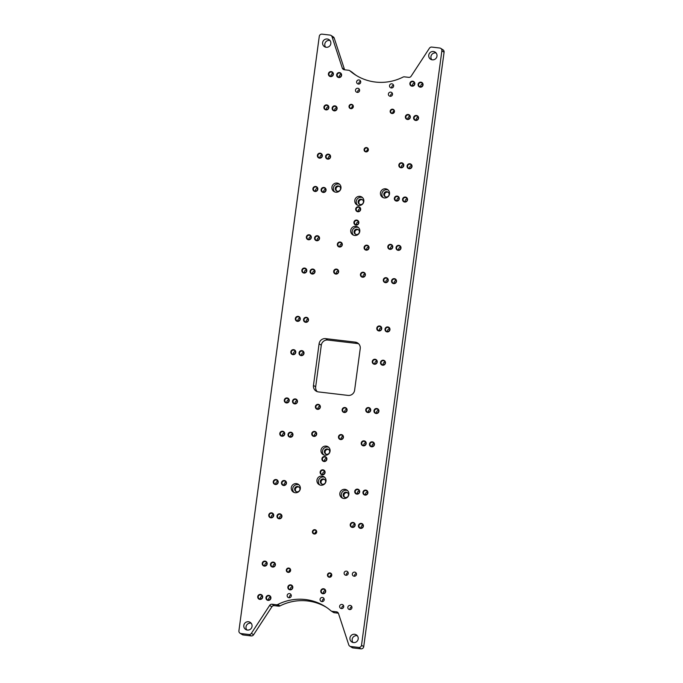 <?xml version="1.0" encoding="UTF-8"?>
<svg xmlns="http://www.w3.org/2000/svg" width="683" height="683" viewBox="0 0 683 683"><rect width="100%" height="100%" fill="white"/><g stroke="black" fill="none" stroke-linecap="round" stroke-linejoin="round"><path stroke-width="1.02" d="M356.731 220.541A2.109 2.066 122.6 0 1 358.191 223.734A2.109 2.066 122.6 0 1 354.511 221.924A2.109 2.066 122.6 0 1 356.731 220.541M356.714 220.08A2.527 2.476 -57.4 0 0 354.076 223.572A2.527 2.476 -57.4 0 0 358.344 224.075A2.527 2.476 -57.4 0 0 356.714 220.08M358.515 206.753A2.527 2.476 -57.4 0 0 355.877 210.253A2.527 2.476 -57.4 0 0 360.146 210.757A2.527 2.476 -57.4 0 0 358.515 206.753M324.749 456.509A2.527 2.476 -57.4 0 0 322.103 460.009A2.527 2.476 -57.4 0 0 326.38 460.513A2.527 2.476 -57.4 0 0 324.749 456.509M351.463 104.345A2.194 2.143 -57.4 0 0 349.175 107.376A2.194 2.143 -57.4 0 0 352.88 107.812A2.194 2.143 -57.4 0 0 351.463 104.345M340.168 242.021A2.527 2.476 -57.4 0 0 337.522 245.513A2.527 2.476 -57.4 0 0 341.799 246.017A2.527 2.476 -57.4 0 0 340.168 242.021M366.908 245.171A2.527 2.476 -57.4 0 0 364.261 248.663A2.527 2.476 -57.4 0 0 368.538 249.167A2.527 2.476 -57.4 0 0 366.908 245.171M344.958 407.512A2.527 2.476 -57.4 0 0 342.311 411.004A2.527 2.476 -57.4 0 0 346.588 411.507A2.527 2.476 -57.4 0 0 344.958 407.512M314.556 431.417A2.527 2.476 -57.4 0 0 311.918 434.909A2.527 2.476 -57.4 0 0 316.186 435.413A2.527 2.476 -57.4 0 0 314.556 431.417M314.854 529.692A2.194 2.143 -57.4 0 0 312.566 532.723A2.194 2.143 -57.4 0 0 316.272 533.158A2.194 2.143 -57.4 0 0 314.854 529.692M323.588 588.746A2.527 2.476 -57.4 0 0 320.942 592.238A2.527 2.476 -57.4 0 0 325.219 592.742A2.527 2.476 -57.4 0 0 323.588 588.746M290.676 584.861A2.527 2.476 -57.4 0 0 288.03 588.353A2.527 2.476 -57.4 0 0 292.307 588.857A2.527 2.476 -57.4 0 0 290.676 584.861M331.144 610.952L333.355 612.369A2.527 2.476 -57.4 0 0 334.38 612.736L332.169 611.319A2.527 2.476 122.6 0 1 330.862 610.747A49.33 48.254 122.6 0 0 325.424 606.683A49.33 48.254 122.6 0 0 277.776 604.489A2.527 2.476 122.6 0 1 276.359 604.745L278.57 606.154A2.527 2.476 -57.4 0 0 279.987 605.906L277.776 604.489M332.169 611.319L336.454 611.823L338.247 612.975M350.78 646.502L358.703 647.433L360.914 648.85L352.991 647.919L350.78 646.502A2.527 2.476 122.6 0 1 348.757 644.837L338.486 613.488A2.527 2.476 -57.4 0 0 336.454 611.823M342.303 68.095L332.032 36.745L334.243 38.163L344.514 69.512L342.303 68.095A2.527 2.476 -57.4 0 0 344.334 69.76L348.62 70.264A2.527 2.476 122.6 0 1 349.927 70.836A49.33 48.254 122.6 0 0 355.365 74.899A49.33 48.254 122.6 0 0 403.013 77.094A2.527 2.476 122.6 0 1 404.43 76.846L408.716 77.35A2.527 2.476 -57.4 0 0 411.132 76.206L429.419 48.228A2.527 2.476 122.6 0 1 431.827 47.084L439.75 48.023A2.527 2.476 122.6 0 1 441.875 50.807L361.512 645.23A2.527 2.476 122.6 0 1 358.703 647.433M251.37 633.354L269.665 605.377L271.868 606.794L253.581 634.772L251.37 633.354A2.527 2.476 122.6 0 1 248.962 634.498L241.039 633.568A2.527 2.476 122.6 0 1 238.913 630.776L319.277 36.353A2.527 2.476 122.6 0 1 322.086 34.15L330.009 35.081A2.527 2.476 122.6 0 1 332.032 36.745M278.57 606.154L274.284 605.65L272.073 604.233A2.527 2.476 -57.4 0 0 269.665 605.377M272.073 604.233L276.359 604.745M317.228 391.632A5.908 5.78 122.6 0 1 315.674 386.817L313.463 385.408A5.908 5.78 -57.4 0 0 318.44 391.914L348.057 395.406A5.908 5.78 -57.4 0 0 354.605 390.258L360.231 348.629A5.908 5.78 -57.4 0 0 355.262 342.123L357.474 343.54A5.908 5.78 122.6 0 1 358.677 343.814M313.463 385.408L319.089 343.78L321.3 345.197A5.908 5.78 122.6 0 1 327.849 340.049L325.637 338.631A5.908 5.78 -57.4 0 0 319.089 343.78M325.637 338.631L355.262 342.123M359.924 196.354A4.636 4.542 122.6 0 1 363.125 203.372A4.636 4.542 122.6 0 1 355.023 199.402A4.636 4.542 122.6 0 1 359.924 196.354M355.869 226.321A4.636 4.542 122.6 0 1 359.079 233.347A4.636 4.542 122.6 0 1 350.977 229.368A4.636 4.542 122.6 0 1 355.869 226.321M326.158 446.11A4.636 4.542 122.6 0 1 329.36 453.128A4.636 4.542 122.6 0 1 321.258 449.158A4.636 4.542 122.6 0 1 326.158 446.11M322.103 476.077A4.636 4.542 122.6 0 1 325.304 483.103A4.636 4.542 122.6 0 1 317.202 479.125A4.636 4.542 122.6 0 1 322.103 476.077M385.605 188.807A4.636 4.542 122.6 0 1 388.806 195.833A4.636 4.542 122.6 0 1 380.704 191.855A4.636 4.542 122.6 0 1 385.605 188.807M337.06 183.078A4.636 4.542 122.6 0 1 340.262 190.105A4.636 4.542 122.6 0 1 332.16 186.135A4.636 4.542 122.6 0 1 337.06 183.078M344.966 489.344A4.636 4.542 122.6 0 1 348.176 496.37A4.636 4.542 122.6 0 1 340.074 492.4A4.636 4.542 122.6 0 1 344.966 489.344M296.422 483.624A4.636 4.542 122.6 0 1 299.624 490.65A4.636 4.542 122.6 0 1 291.53 486.672A4.636 4.542 122.6 0 1 296.422 483.624M327.285 38.991A4.218 4.132 122.6 0 1 330.196 45.377A4.218 4.132 122.6 0 1 322.828 41.765A4.218 4.132 122.6 0 1 327.285 38.991M433.423 51.498A4.218 4.132 122.6 0 1 436.343 57.893A4.218 4.132 122.6 0 1 428.967 54.273A4.218 4.132 122.6 0 1 433.423 51.498M354.631 634.268A4.218 4.132 122.6 0 1 357.55 640.654A4.218 4.132 122.6 0 1 350.174 637.043A4.218 4.132 122.6 0 1 354.631 634.268M248.492 621.752A4.218 4.132 122.6 0 1 251.404 628.147A4.218 4.132 122.6 0 1 244.036 624.527A4.218 4.132 122.6 0 1 248.492 621.752M391.854 83.821A2.109 2.066 122.6 0 1 393.314 87.014A2.109 2.066 122.6 0 1 389.634 85.204A2.109 2.066 122.6 0 1 391.854 83.821M358.942 79.937A2.109 2.066 122.6 0 1 360.402 83.13A2.109 2.066 122.6 0 1 356.722 81.328A2.109 2.066 122.6 0 1 358.942 79.937M322.41 597.48A2.109 2.066 122.6 0 1 323.862 600.673A2.109 2.066 122.6 0 1 320.182 598.871A2.109 2.066 122.6 0 1 322.41 597.48M289.498 593.604A2.109 2.066 122.6 0 1 290.949 596.797A2.109 2.066 122.6 0 1 287.27 594.987A2.109 2.066 122.6 0 1 289.498 593.604M390.736 92.145A2.109 2.066 122.6 0 1 392.187 95.338A2.109 2.066 122.6 0 1 388.507 93.528A2.109 2.066 122.6 0 1 390.736 92.145M357.824 88.261A2.109 2.066 122.6 0 1 359.275 91.454A2.109 2.066 122.6 0 1 355.595 89.652A2.109 2.066 122.6 0 1 357.824 88.261M420.916 82.173A2.527 2.476 -57.4 0 0 418.278 85.665A2.527 2.476 -57.4 0 0 422.555 86.169A2.527 2.476 -57.4 0 0 420.916 82.173M408.186 114.496A2.527 2.476 -57.4 0 0 405.548 117.997A2.527 2.476 -57.4 0 0 409.817 118.501A2.527 2.476 -57.4 0 0 408.186 114.496M409.885 163.758A2.527 2.476 -57.4 0 0 407.247 167.25A2.527 2.476 -57.4 0 0 411.516 167.753A2.527 2.476 -57.4 0 0 409.885 163.758M397.156 196.089A2.527 2.476 -57.4 0 0 394.518 199.581A2.527 2.476 -57.4 0 0 398.787 200.085A2.527 2.476 -57.4 0 0 397.156 196.089M398.855 245.342A2.527 2.476 -57.4 0 0 396.217 248.834A2.527 2.476 -57.4 0 0 400.486 249.338A2.527 2.476 -57.4 0 0 398.855 245.342M386.126 277.674A2.527 2.476 -57.4 0 0 383.479 281.165A2.527 2.476 -57.4 0 0 387.756 281.669A2.527 2.476 -57.4 0 0 386.126 277.674M387.824 326.926A2.527 2.476 -57.4 0 0 385.186 330.427A2.527 2.476 -57.4 0 0 389.455 330.931A2.527 2.476 -57.4 0 0 387.824 326.926M375.095 359.258A2.527 2.476 -57.4 0 0 372.448 362.758A2.527 2.476 -57.4 0 0 376.726 363.262A2.527 2.476 -57.4 0 0 375.095 359.258M376.794 408.519A2.527 2.476 -57.4 0 0 374.147 412.011A2.527 2.476 -57.4 0 0 378.425 412.515A2.527 2.476 -57.4 0 0 376.794 408.519M364.065 440.851A2.527 2.476 -57.4 0 0 361.418 444.343A2.527 2.476 -57.4 0 0 365.695 444.846A2.527 2.476 -57.4 0 0 364.065 440.851M365.764 490.104A2.527 2.476 -57.4 0 0 363.117 493.596A2.527 2.476 -57.4 0 0 367.394 494.099A2.527 2.476 -57.4 0 0 365.764 490.104M353.034 522.435A2.527 2.476 -57.4 0 0 350.388 525.927A2.527 2.476 -57.4 0 0 354.665 526.431A2.527 2.476 -57.4 0 0 353.034 522.435M354.673 572.106A2.109 2.066 122.6 0 1 356.133 575.299A2.109 2.066 122.6 0 1 352.454 573.498A2.109 2.066 122.6 0 1 354.673 572.106M350.174 605.411A2.109 2.066 122.6 0 1 351.634 608.604A2.109 2.066 122.6 0 1 347.946 606.794A2.109 2.066 122.6 0 1 350.174 605.411M346.452 571.142A2.109 2.066 122.6 0 1 347.903 574.335A2.109 2.066 122.6 0 1 344.223 572.525A2.109 2.066 122.6 0 1 346.452 571.142M341.944 604.438A2.109 2.066 122.6 0 1 343.404 607.631A2.109 2.066 122.6 0 1 339.724 605.83A2.109 2.066 122.6 0 1 341.944 604.438M331.229 71.595A2.527 2.476 -57.4 0 0 328.591 75.096A2.527 2.476 -57.4 0 0 332.869 75.6A2.527 2.476 -57.4 0 0 331.229 71.595M334.96 105.865A2.527 2.476 -57.4 0 0 332.314 109.365A2.527 2.476 -57.4 0 0 336.591 109.869A2.527 2.476 -57.4 0 0 334.96 105.865M320.199 153.188A2.527 2.476 -57.4 0 0 317.561 156.68A2.527 2.476 -57.4 0 0 321.83 157.184A2.527 2.476 -57.4 0 0 320.199 153.188M323.93 187.458A2.527 2.476 -57.4 0 0 321.283 190.95A2.527 2.476 -57.4 0 0 325.56 191.453A2.527 2.476 -57.4 0 0 323.93 187.458M309.168 234.773A2.527 2.476 -57.4 0 0 306.53 238.265A2.527 2.476 -57.4 0 0 310.799 238.768A2.527 2.476 -57.4 0 0 309.168 234.773M312.899 269.042A2.527 2.476 -57.4 0 0 310.253 272.534A2.527 2.476 -57.4 0 0 314.53 273.038A2.527 2.476 -57.4 0 0 312.899 269.042M298.138 316.357A2.527 2.476 -57.4 0 0 295.5 319.849A2.527 2.476 -57.4 0 0 299.769 320.353A2.527 2.476 -57.4 0 0 298.138 316.357M301.869 350.627A2.527 2.476 -57.4 0 0 299.222 354.127A2.527 2.476 -57.4 0 0 303.5 354.631A2.527 2.476 -57.4 0 0 301.869 350.627M287.108 397.941A2.527 2.476 -57.4 0 0 284.469 401.442A2.527 2.476 -57.4 0 0 288.738 401.946A2.527 2.476 -57.4 0 0 287.108 397.941M290.838 432.219A2.527 2.476 -57.4 0 0 288.192 435.711A2.527 2.476 -57.4 0 0 292.469 436.215A2.527 2.476 -57.4 0 0 290.838 432.219M276.077 479.534A2.527 2.476 -57.4 0 0 273.431 483.026A2.527 2.476 -57.4 0 0 277.708 483.53A2.527 2.476 -57.4 0 0 276.077 479.534M279.808 513.804A2.527 2.476 -57.4 0 0 277.161 517.296A2.527 2.476 -57.4 0 0 281.439 517.799A2.527 2.476 -57.4 0 0 279.808 513.804M265.047 561.119A2.527 2.476 -57.4 0 0 262.4 564.61A2.527 2.476 -57.4 0 0 266.677 565.114A2.527 2.476 -57.4 0 0 265.047 561.119M268.769 595.388A2.527 2.476 -57.4 0 0 266.131 598.889A2.527 2.476 -57.4 0 0 270.408 599.392A2.527 2.476 -57.4 0 0 268.769 595.388M273.277 562.092A2.527 2.476 -57.4 0 0 270.63 565.584A2.527 2.476 -57.4 0 0 274.908 566.087A2.527 2.476 -57.4 0 0 273.277 562.092M260.547 594.423A2.527 2.476 -57.4 0 0 257.901 597.915A2.527 2.476 -57.4 0 0 262.178 598.419A2.527 2.476 -57.4 0 0 260.547 594.423M284.307 480.499A2.527 2.476 -57.4 0 0 281.661 483.999A2.527 2.476 -57.4 0 0 285.938 484.503A2.527 2.476 -57.4 0 0 284.307 480.499M271.578 512.831A2.527 2.476 -57.4 0 0 268.931 516.331A2.527 2.476 -57.4 0 0 273.209 516.835A2.527 2.476 -57.4 0 0 271.578 512.831M295.338 398.915A2.527 2.476 -57.4 0 0 292.691 402.407A2.527 2.476 -57.4 0 0 296.968 402.91A2.527 2.476 -57.4 0 0 295.338 398.915M282.608 431.246A2.527 2.476 -57.4 0 0 279.962 434.738A2.527 2.476 -57.4 0 0 284.239 435.242A2.527 2.476 -57.4 0 0 282.608 431.246M306.368 317.33A2.527 2.476 -57.4 0 0 303.722 320.822A2.527 2.476 -57.4 0 0 307.999 321.326A2.527 2.476 -57.4 0 0 306.368 317.33M293.639 349.662A2.527 2.476 -57.4 0 0 290.992 353.154A2.527 2.476 -57.4 0 0 295.269 353.657A2.527 2.476 -57.4 0 0 293.639 349.662M317.399 235.737A2.527 2.476 -57.4 0 0 314.752 239.238A2.527 2.476 -57.4 0 0 319.029 239.742A2.527 2.476 -57.4 0 0 317.399 235.737M304.669 268.069A2.527 2.476 -57.4 0 0 302.023 271.569A2.527 2.476 -57.4 0 0 306.3 272.073A2.527 2.476 -57.4 0 0 304.669 268.069M328.429 154.153A2.527 2.476 -57.4 0 0 325.782 157.645A2.527 2.476 -57.4 0 0 330.06 158.149A2.527 2.476 -57.4 0 0 328.429 154.153M315.7 186.485A2.527 2.476 -57.4 0 0 313.053 189.976A2.527 2.476 -57.4 0 0 317.33 190.48A2.527 2.476 -57.4 0 0 315.7 186.485M339.46 72.569A2.527 2.476 -57.4 0 0 336.821 76.061A2.527 2.476 -57.4 0 0 341.09 76.564A2.527 2.476 -57.4 0 0 339.46 72.569M326.73 104.9A2.527 2.476 -57.4 0 0 324.084 108.392A2.527 2.476 -57.4 0 0 328.361 108.896A2.527 2.476 -57.4 0 0 326.73 104.9M357.533 489.13A2.527 2.476 -57.4 0 0 354.895 492.631A2.527 2.476 -57.4 0 0 359.164 493.135A2.527 2.476 -57.4 0 0 357.533 489.13M361.264 523.409A2.527 2.476 -57.4 0 0 358.618 526.9A2.527 2.476 -57.4 0 0 362.895 527.404A2.527 2.476 -57.4 0 0 361.264 523.409M368.564 407.546A2.527 2.476 -57.4 0 0 365.926 411.038A2.527 2.476 -57.4 0 0 370.203 411.55A2.527 2.476 -57.4 0 0 368.564 407.546M372.295 441.816A2.527 2.476 -57.4 0 0 369.648 445.316A2.527 2.476 -57.4 0 0 373.925 445.82A2.527 2.476 -57.4 0 0 372.295 441.816M379.603 325.962A2.527 2.476 -57.4 0 0 376.956 329.454A2.527 2.476 -57.4 0 0 381.234 329.957A2.527 2.476 -57.4 0 0 379.603 325.962M383.325 360.231A2.527 2.476 -57.4 0 0 380.679 363.723A2.527 2.476 -57.4 0 0 384.956 364.227A2.527 2.476 -57.4 0 0 383.325 360.231M390.633 244.377A2.527 2.476 -57.4 0 0 387.987 247.869A2.527 2.476 -57.4 0 0 392.264 248.373A2.527 2.476 -57.4 0 0 390.633 244.377M394.356 278.647A2.527 2.476 -57.4 0 0 391.709 282.139A2.527 2.476 -57.4 0 0 395.986 282.642A2.527 2.476 -57.4 0 0 394.356 278.647M401.664 162.785A2.527 2.476 -57.4 0 0 399.017 166.285A2.527 2.476 -57.4 0 0 403.294 166.789A2.527 2.476 -57.4 0 0 401.664 162.785M405.386 197.054A2.527 2.476 -57.4 0 0 402.739 200.554A2.527 2.476 -57.4 0 0 407.017 201.058A2.527 2.476 -57.4 0 0 405.386 197.054M412.694 81.2A2.527 2.476 -57.4 0 0 410.048 84.692A2.527 2.476 -57.4 0 0 414.325 85.196A2.527 2.476 -57.4 0 0 412.694 81.2M416.417 115.47A2.527 2.476 -57.4 0 0 413.77 118.962A2.527 2.476 -57.4 0 0 418.047 119.465A2.527 2.476 -57.4 0 0 416.417 115.47M288.772 568.06A2.194 2.143 -57.4 0 0 286.476 571.09A2.194 2.143 -57.4 0 0 290.181 571.526A2.194 2.143 -57.4 0 0 288.772 568.06M329.906 572.909A2.194 2.143 -57.4 0 0 327.618 575.94A2.194 2.143 -57.4 0 0 331.323 576.375A2.194 2.143 -57.4 0 0 329.906 572.909M341.295 434.567A2.527 2.476 -57.4 0 0 338.657 438.068A2.527 2.476 -57.4 0 0 342.934 438.571A2.527 2.476 -57.4 0 0 341.295 434.567M318.218 404.362A2.527 2.476 -57.4 0 0 315.572 407.853A2.527 2.476 -57.4 0 0 319.849 408.357A2.527 2.476 -57.4 0 0 318.218 404.362M363.245 272.227A2.527 2.476 -57.4 0 0 360.607 275.727A2.527 2.476 -57.4 0 0 364.876 276.231A2.527 2.476 -57.4 0 0 363.245 272.227M336.506 269.076A2.527 2.476 -57.4 0 0 333.859 272.568A2.527 2.476 -57.4 0 0 338.136 273.072A2.527 2.476 -57.4 0 0 336.506 269.076M366.523 147.562A2.194 2.143 -57.4 0 0 364.227 150.593A2.194 2.143 -57.4 0 0 367.932 151.028A2.194 2.143 -57.4 0 0 366.523 147.562M392.605 109.195A2.194 2.143 -57.4 0 0 390.317 112.225A2.194 2.143 -57.4 0 0 394.023 112.661A2.194 2.143 -57.4 0 0 392.605 109.195M322.948 469.836A2.527 2.476 -57.4 0 0 320.301 473.328A2.527 2.476 -57.4 0 0 324.579 473.831A2.527 2.476 -57.4 0 0 322.948 469.836M358.413 221.907A2.109 2.066 -57.4 0 0 356.62 224.707M358.532 207.222A2.109 2.066 122.6 0 1 359.992 210.415A2.109 2.066 122.6 0 1 356.313 208.605A2.109 2.066 122.6 0 1 358.532 207.222M360.214 208.588A2.109 2.066 -57.4 0 0 358.421 211.388M322.965 470.297A2.109 2.066 122.6 0 1 324.425 473.49A2.109 2.066 122.6 0 1 320.737 471.68A2.109 2.066 122.6 0 1 322.965 470.297M324.647 471.663A2.109 2.066 -57.4 0 0 322.854 474.463M324.767 456.978A2.109 2.066 122.6 0 1 326.218 460.171A2.109 2.066 122.6 0 1 322.538 458.361A2.109 2.066 122.6 0 1 324.767 456.978M326.448 458.344A2.109 2.066 -57.4 0 0 324.656 461.145M392.623 109.656A1.767 1.733 122.6 0 1 393.843 112.345A1.767 1.733 122.6 0 1 390.753 110.825A1.767 1.733 122.6 0 1 392.623 109.656M394.108 111.073A1.767 1.733 -57.4 0 0 392.802 113.105M351.48 104.806A1.767 1.733 122.6 0 1 352.71 107.496A1.767 1.733 122.6 0 1 349.611 105.976A1.767 1.733 122.6 0 1 351.48 104.806M352.966 106.224A1.767 1.733 -57.4 0 0 351.668 108.255M366.54 148.032A1.767 1.733 122.6 0 1 367.761 150.712A1.767 1.733 122.6 0 1 364.671 149.193A1.767 1.733 122.6 0 1 366.54 148.032M368.017 149.44A1.767 1.733 -57.4 0 0 366.72 151.472M340.185 242.482A2.109 2.066 122.6 0 1 341.637 245.675A2.109 2.066 122.6 0 1 337.957 243.874A2.109 2.066 122.6 0 1 340.185 242.482M341.867 243.848A2.109 2.066 -57.4 0 0 340.074 246.648M336.523 269.537A2.109 2.066 122.6 0 1 337.983 272.73A2.109 2.066 122.6 0 1 334.303 270.929A2.109 2.066 122.6 0 1 336.523 269.537M338.205 270.903A2.109 2.066 -57.4 0 0 336.412 273.704M366.925 245.632A2.109 2.066 122.6 0 1 368.376 248.825A2.109 2.066 122.6 0 1 364.696 247.024A2.109 2.066 122.6 0 1 366.925 245.632M368.607 246.998A2.109 2.066 -57.4 0 0 366.814 249.799M363.262 272.696A2.109 2.066 122.6 0 1 364.722 275.889A2.109 2.066 122.6 0 1 361.042 274.079A2.109 2.066 122.6 0 1 363.262 272.696M364.953 274.054A2.109 2.066 -57.4 0 0 363.16 276.854M344.975 407.973A2.109 2.066 122.6 0 1 346.435 411.166A2.109 2.066 122.6 0 1 342.746 409.365A2.109 2.066 122.6 0 1 344.975 407.973M346.657 409.339A2.109 2.066 -57.4 0 0 344.864 412.139M318.235 404.823A2.109 2.066 122.6 0 1 319.687 408.016A2.109 2.066 122.6 0 1 316.007 406.214A2.109 2.066 122.6 0 1 318.235 404.823M319.917 406.189A2.109 2.066 -57.4 0 0 318.124 408.989M314.573 431.878A2.109 2.066 122.6 0 1 316.033 435.071A2.109 2.066 122.6 0 1 312.353 433.27A2.109 2.066 122.6 0 1 314.573 431.878M316.255 433.244A2.109 2.066 -57.4 0 0 314.462 436.044M341.321 435.037A2.109 2.066 122.6 0 1 342.772 438.23A2.109 2.066 122.6 0 1 339.092 436.42A2.109 2.066 122.6 0 1 341.321 435.037M343.003 436.403A2.109 2.066 -57.4 0 0 341.21 439.203M314.872 530.153A1.767 1.733 122.6 0 1 316.092 532.834A1.767 1.733 122.6 0 1 313.002 531.323A1.767 1.733 122.6 0 1 314.872 530.153M316.357 531.57A1.767 1.733 -57.4 0 0 315.051 533.602M329.923 573.37A1.767 1.733 122.6 0 1 331.153 576.059A1.767 1.733 122.6 0 1 328.053 574.54A1.767 1.733 122.6 0 1 329.923 573.37M331.409 574.787A1.767 1.733 -57.4 0 0 330.111 576.819M323.605 589.207A2.109 2.066 122.6 0 1 325.065 592.4A2.109 2.066 122.6 0 1 321.377 590.59A2.109 2.066 122.6 0 1 323.605 589.207M325.287 590.573A2.109 2.066 -57.4 0 0 323.494 593.373M288.789 568.521A1.767 1.733 122.6 0 1 290.01 571.21A1.767 1.733 122.6 0 1 286.92 569.69A1.767 1.733 122.6 0 1 288.789 568.521M290.266 569.938A1.767 1.733 -57.4 0 0 288.969 571.97M290.693 585.322A2.109 2.066 122.6 0 1 292.153 588.515A2.109 2.066 122.6 0 1 288.465 586.714A2.109 2.066 122.6 0 1 290.693 585.322M292.375 586.688A2.109 2.066 -57.4 0 0 290.582 589.489M357.474 343.54L327.849 340.049M321.3 345.197L315.674 386.817M338.367 613.206L334.38 612.736M362.579 199.863A2.698 2.638 -57.4 0 0 359.71 204.354M358.532 229.838A2.698 2.638 -57.4 0 0 355.664 234.32M328.813 449.619A2.698 2.638 -57.4 0 0 325.945 454.11M324.758 479.594A2.698 2.638 -57.4 0 0 321.889 484.076M388.26 192.324A2.698 2.638 -57.4 0 0 385.391 196.806M339.716 186.596A2.698 2.638 -57.4 0 0 336.847 191.086M347.63 492.861A2.698 2.638 -57.4 0 0 344.761 497.344M299.086 487.141A2.698 2.638 -57.4 0 0 296.209 491.623M329.983 40.493A4.218 4.132 -57.4 0 0 325.671 47.229M436.121 53.001A4.218 4.132 -57.4 0 0 431.81 59.745M357.329 635.771A4.218 4.132 -57.4 0 0 353.017 642.507M251.19 623.255A4.218 4.132 -57.4 0 0 246.879 629.999M393.562 85.238A2.109 2.066 -57.4 0 0 391.803 87.979M360.65 81.354A2.109 2.066 -57.4 0 0 358.891 84.094M324.109 598.906A2.109 2.066 -57.4 0 0 322.35 601.646M291.197 595.021A2.109 2.066 -57.4 0 0 289.438 597.762M392.435 93.562A2.109 2.066 -57.4 0 0 390.676 96.303M359.523 89.686A2.109 2.066 -57.4 0 0 357.764 92.427M422.623 84A2.109 2.066 -57.4 0 0 420.83 86.801M418.116 117.297A2.109 2.066 -57.4 0 0 416.323 120.097M414.393 83.027A2.109 2.066 -57.4 0 0 412.6 85.827M409.894 116.332A2.109 2.066 -57.4 0 0 408.101 119.132M411.593 165.585A2.109 2.066 -57.4 0 0 409.8 168.385M407.085 198.89A2.109 2.066 -57.4 0 0 405.292 201.69M403.363 164.612A2.109 2.066 -57.4 0 0 401.57 167.412M398.855 197.916A2.109 2.066 -57.4 0 0 397.062 200.717M400.562 247.169A2.109 2.066 -57.4 0 0 398.77 249.969M396.055 280.474A2.109 2.066 -57.4 0 0 394.262 283.274M392.332 246.204A2.109 2.066 -57.4 0 0 390.539 249.005M387.824 279.501A2.109 2.066 -57.4 0 0 386.032 282.301M389.523 328.762A2.109 2.066 -57.4 0 0 387.731 331.562M385.024 362.058A2.109 2.066 -57.4 0 0 383.231 364.859M381.302 327.789A2.109 2.066 -57.4 0 0 379.509 330.589M376.794 361.094A2.109 2.066 -57.4 0 0 375.001 363.894M378.493 410.346A2.109 2.066 -57.4 0 0 376.7 413.147M373.994 443.643A2.109 2.066 -57.4 0 0 372.201 446.451M370.271 409.373A2.109 2.066 -57.4 0 0 368.478 412.173M365.764 442.678A2.109 2.066 -57.4 0 0 363.971 445.478M367.463 491.931A2.109 2.066 -57.4 0 0 365.67 494.731M362.963 525.236A2.109 2.066 -57.4 0 0 361.17 528.036M359.241 490.966A2.109 2.066 -57.4 0 0 357.448 493.766M354.733 524.262A2.109 2.066 -57.4 0 0 352.94 527.063M356.381 573.524A2.109 2.066 -57.4 0 0 354.622 576.264M351.873 606.828A2.109 2.066 -57.4 0 0 350.123 609.569M348.151 572.559A2.109 2.066 -57.4 0 0 346.392 575.299M343.651 605.855A2.109 2.066 -57.4 0 0 341.893 608.596M332.937 73.422A2.109 2.066 -57.4 0 0 331.144 76.223M328.429 106.727A2.109 2.066 -57.4 0 0 326.636 109.528M341.159 74.396A2.109 2.066 -57.4 0 0 339.366 77.196M336.659 107.701A2.109 2.066 -57.4 0 0 334.866 110.501M321.906 155.015A2.109 2.066 -57.4 0 0 320.114 157.816M317.399 188.312A2.109 2.066 -57.4 0 0 315.606 191.112M330.128 155.98A2.109 2.066 -57.4 0 0 328.335 158.78M325.629 189.285A2.109 2.066 -57.4 0 0 323.836 192.085M310.876 236.6A2.109 2.066 -57.4 0 0 309.083 239.4M306.368 269.905A2.109 2.066 -57.4 0 0 304.575 272.705M319.098 237.573A2.109 2.066 -57.4 0 0 317.305 240.373M314.598 270.869A2.109 2.066 -57.4 0 0 312.805 273.67M299.846 318.184A2.109 2.066 -57.4 0 0 298.053 320.984M295.338 351.489A2.109 2.066 -57.4 0 0 293.545 354.289M308.067 319.157A2.109 2.066 -57.4 0 0 306.274 321.958M303.568 352.454A2.109 2.066 -57.4 0 0 301.775 355.254M288.807 399.777A2.109 2.066 -57.4 0 0 287.014 402.577M284.307 433.073A2.109 2.066 -57.4 0 0 282.514 435.874M297.037 400.742A2.109 2.066 -57.4 0 0 295.244 403.542M292.537 434.046A2.109 2.066 -57.4 0 0 290.745 436.847M277.776 481.361A2.109 2.066 -57.4 0 0 275.983 484.162M273.277 514.658A2.109 2.066 -57.4 0 0 271.484 517.466M286.006 482.335A2.109 2.066 -57.4 0 0 284.213 485.135M281.507 515.631A2.109 2.066 -57.4 0 0 279.714 518.431M266.746 562.946A2.109 2.066 -57.4 0 0 264.953 565.746M262.246 596.25A2.109 2.066 -57.4 0 0 260.454 599.051M274.976 563.919A2.109 2.066 -57.4 0 0 273.183 566.719M270.477 597.215A2.109 2.066 -57.4 0 0 268.684 600.015M326.517 607.409A49.33 48.254 -57.4 0 0 279.987 605.906M271.868 606.794A2.527 2.476 122.6 0 1 274.284 605.65M248.962 634.498L251.173 635.916A2.527 2.476 -57.4 0 0 253.581 634.772M251.173 635.916L243.25 634.977L241.039 633.568M240.015 633.201L242.226 634.609A2.527 2.476 -57.4 0 0 243.25 634.977M334.243 38.163A2.527 2.476 -57.4 0 0 333.244 36.865L331.033 35.448M349.927 70.836L352.138 72.253A2.527 2.476 -57.4 0 0 351.856 72.048L349.645 70.631M352.138 72.253A49.33 48.254 -57.4 0 0 356.483 75.591M360.914 648.85A2.527 2.476 -57.4 0 0 363.723 646.647L444.087 52.224A2.527 2.476 -57.4 0 0 442.985 49.799L440.774 48.391M349.756 646.135L351.967 647.552A2.527 2.476 -57.4 0 0 352.991 647.919M362.494 197.566A4.636 4.542 -57.4 0 0 357.585 205.233M360.419 204.533A2.698 2.638 -57.4 0 0 362.238 199.598A2.698 2.638 -57.4 0 0 358.558 200.452A2.698 2.638 -57.4 0 0 360.419 204.533M358.447 227.541A4.636 4.542 -57.4 0 0 353.538 235.208M356.364 234.508A2.698 2.638 -57.4 0 0 358.182 229.573A2.698 2.638 -57.4 0 0 354.503 230.419A2.698 2.638 -57.4 0 0 356.364 234.508M328.728 447.322A4.636 4.542 -57.4 0 0 323.819 454.989M326.653 454.289A2.698 2.638 -57.4 0 0 328.463 449.354A2.698 2.638 -57.4 0 0 324.784 450.208A2.698 2.638 -57.4 0 0 326.653 454.289M324.673 477.297A4.636 4.542 -57.4 0 0 319.764 484.964M322.598 484.264A2.698 2.638 -57.4 0 0 324.416 479.329A2.698 2.638 -57.4 0 0 320.737 480.175A2.698 2.638 -57.4 0 0 322.598 484.264M388.175 190.019A4.636 4.542 -57.4 0 0 383.265 197.686M386.1 196.994A2.698 2.638 -57.4 0 0 387.91 192.051A2.698 2.638 -57.4 0 0 384.239 192.905A2.698 2.638 -57.4 0 0 386.1 196.994M339.63 184.299A4.636 4.542 -57.4 0 0 334.721 191.966M337.556 191.266A2.698 2.638 -57.4 0 0 339.366 186.331A2.698 2.638 -57.4 0 0 335.686 187.185A2.698 2.638 -57.4 0 0 337.556 191.266M347.545 490.565A4.636 4.542 -57.4 0 0 342.635 498.231M345.461 497.531A2.698 2.638 -57.4 0 0 347.28 492.597A2.698 2.638 -57.4 0 0 343.6 493.442A2.698 2.638 -57.4 0 0 345.461 497.531M298.992 484.836A4.636 4.542 -57.4 0 0 294.091 492.503M296.917 491.811A2.698 2.638 -57.4 0 0 298.736 486.868A2.698 2.638 -57.4 0 0 295.056 487.722A2.698 2.638 -57.4 0 0 296.917 491.811M416.434 115.931A2.109 2.066 122.6 0 1 417.894 119.124A2.109 2.066 122.6 0 1 414.205 117.322A2.109 2.066 122.6 0 1 416.434 115.931M420.933 82.634A2.109 2.066 122.6 0 1 422.393 85.827A2.109 2.066 122.6 0 1 418.713 84.018A2.109 2.066 122.6 0 1 420.933 82.634M412.711 81.661A2.109 2.066 122.6 0 1 414.163 84.854A2.109 2.066 122.6 0 1 410.483 83.053A2.109 2.066 122.6 0 1 412.711 81.661M408.203 114.966A2.109 2.066 122.6 0 1 409.663 118.159A2.109 2.066 122.6 0 1 405.984 116.349A2.109 2.066 122.6 0 1 408.203 114.966M405.403 197.524A2.109 2.066 122.6 0 1 406.863 200.717A2.109 2.066 122.6 0 1 403.175 198.907A2.109 2.066 122.6 0 1 405.403 197.524M409.902 164.219A2.109 2.066 122.6 0 1 411.362 167.412A2.109 2.066 122.6 0 1 407.683 165.61A2.109 2.066 122.6 0 1 409.902 164.219M401.681 163.254A2.109 2.066 122.6 0 1 403.132 166.447A2.109 2.066 122.6 0 1 399.453 164.637A2.109 2.066 122.6 0 1 401.681 163.254M397.173 196.55A2.109 2.066 122.6 0 1 398.633 199.743A2.109 2.066 122.6 0 1 394.953 197.942A2.109 2.066 122.6 0 1 397.173 196.55M394.373 279.108A2.109 2.066 122.6 0 1 395.833 282.301A2.109 2.066 122.6 0 1 392.144 280.491A2.109 2.066 122.6 0 1 394.373 279.108M398.872 245.803A2.109 2.066 122.6 0 1 400.332 249.005A2.109 2.066 122.6 0 1 396.652 247.195A2.109 2.066 122.6 0 1 398.872 245.803M390.65 244.838A2.109 2.066 122.6 0 1 392.102 248.031A2.109 2.066 122.6 0 1 388.422 246.221A2.109 2.066 122.6 0 1 390.65 244.838M386.143 278.135A2.109 2.066 122.6 0 1 387.603 281.328A2.109 2.066 122.6 0 1 383.914 279.526A2.109 2.066 122.6 0 1 386.143 278.135M383.342 360.692A2.109 2.066 122.6 0 1 384.794 363.885A2.109 2.066 122.6 0 1 381.114 362.084A2.109 2.066 122.6 0 1 383.342 360.692M387.842 327.396A2.109 2.066 122.6 0 1 389.301 330.589A2.109 2.066 122.6 0 1 385.622 328.779A2.109 2.066 122.6 0 1 387.842 327.396M379.62 326.423A2.109 2.066 122.6 0 1 381.071 329.616A2.109 2.066 122.6 0 1 377.392 327.814A2.109 2.066 122.6 0 1 379.62 326.423M375.112 359.728A2.109 2.066 122.6 0 1 376.572 362.921A2.109 2.066 122.6 0 1 372.884 361.111A2.109 2.066 122.6 0 1 375.112 359.728M372.312 442.285A2.109 2.066 122.6 0 1 373.763 445.478A2.109 2.066 122.6 0 1 370.084 443.668A2.109 2.066 122.6 0 1 372.312 442.285M376.811 408.98A2.109 2.066 122.6 0 1 378.271 412.173A2.109 2.066 122.6 0 1 374.583 410.372A2.109 2.066 122.6 0 1 376.811 408.98M368.581 408.007A2.109 2.066 122.6 0 1 370.041 411.209A2.109 2.066 122.6 0 1 366.361 409.399A2.109 2.066 122.6 0 1 368.581 408.007M364.082 441.312A2.109 2.066 122.6 0 1 365.542 444.505A2.109 2.066 122.6 0 1 361.853 442.695A2.109 2.066 122.6 0 1 364.082 441.312M361.281 523.87A2.109 2.066 122.6 0 1 362.733 527.063A2.109 2.066 122.6 0 1 359.053 525.253A2.109 2.066 122.6 0 1 361.281 523.87M365.781 490.565A2.109 2.066 122.6 0 1 367.241 493.758A2.109 2.066 122.6 0 1 363.552 491.956A2.109 2.066 122.6 0 1 365.781 490.565M357.55 489.6A2.109 2.066 122.6 0 1 359.01 492.793A2.109 2.066 122.6 0 1 355.331 490.983A2.109 2.066 122.6 0 1 357.55 489.6M353.051 522.896A2.109 2.066 122.6 0 1 354.511 526.089A2.109 2.066 122.6 0 1 350.823 524.288A2.109 2.066 122.6 0 1 353.051 522.896M326.747 105.361A2.109 2.066 122.6 0 1 328.207 108.554A2.109 2.066 122.6 0 1 324.519 106.744A2.109 2.066 122.6 0 1 326.747 105.361M331.255 72.056A2.109 2.066 122.6 0 1 332.706 75.258A2.109 2.066 122.6 0 1 329.027 73.448A2.109 2.066 122.6 0 1 331.255 72.056M339.477 73.03A2.109 2.066 122.6 0 1 340.937 76.223A2.109 2.066 122.6 0 1 337.257 74.421A2.109 2.066 122.6 0 1 339.477 73.03M334.977 106.335A2.109 2.066 122.6 0 1 336.429 109.528A2.109 2.066 122.6 0 1 332.749 107.718A2.109 2.066 122.6 0 1 334.977 106.335M315.717 186.946A2.109 2.066 122.6 0 1 317.177 190.139A2.109 2.066 122.6 0 1 313.488 188.337A2.109 2.066 122.6 0 1 315.717 186.946M320.216 153.649A2.109 2.066 122.6 0 1 321.676 156.842A2.109 2.066 122.6 0 1 317.996 155.032A2.109 2.066 122.6 0 1 320.216 153.649M328.446 154.614A2.109 2.066 122.6 0 1 329.906 157.807A2.109 2.066 122.6 0 1 326.218 156.006A2.109 2.066 122.6 0 1 328.446 154.614M323.947 187.919A2.109 2.066 122.6 0 1 325.398 191.112A2.109 2.066 122.6 0 1 321.719 189.302A2.109 2.066 122.6 0 1 323.947 187.919M304.686 268.539A2.109 2.066 122.6 0 1 306.146 271.732A2.109 2.066 122.6 0 1 302.458 269.922A2.109 2.066 122.6 0 1 304.686 268.539M309.186 235.234A2.109 2.066 122.6 0 1 310.645 238.427A2.109 2.066 122.6 0 1 306.966 236.625A2.109 2.066 122.6 0 1 309.186 235.234M317.416 236.207A2.109 2.066 122.6 0 1 318.876 239.4A2.109 2.066 122.6 0 1 315.187 237.59A2.109 2.066 122.6 0 1 317.416 236.207M312.916 269.503A2.109 2.066 122.6 0 1 314.368 272.696A2.109 2.066 122.6 0 1 310.688 270.895A2.109 2.066 122.6 0 1 312.916 269.503M293.656 350.123A2.109 2.066 122.6 0 1 295.107 353.316A2.109 2.066 122.6 0 1 291.428 351.506A2.109 2.066 122.6 0 1 293.656 350.123M298.155 316.818A2.109 2.066 122.6 0 1 299.615 320.011A2.109 2.066 122.6 0 1 295.935 318.21A2.109 2.066 122.6 0 1 298.155 316.818M306.385 317.791A2.109 2.066 122.6 0 1 307.845 320.984A2.109 2.066 122.6 0 1 304.157 319.174A2.109 2.066 122.6 0 1 306.385 317.791M301.886 351.096A2.109 2.066 122.6 0 1 303.337 354.289A2.109 2.066 122.6 0 1 299.658 352.479A2.109 2.066 122.6 0 1 301.886 351.096M282.625 431.707A2.109 2.066 122.6 0 1 284.077 434.9A2.109 2.066 122.6 0 1 280.397 433.099A2.109 2.066 122.6 0 1 282.625 431.707M287.125 398.411A2.109 2.066 122.6 0 1 288.585 401.604A2.109 2.066 122.6 0 1 284.905 399.794A2.109 2.066 122.6 0 1 287.125 398.411M295.355 399.376A2.109 2.066 122.6 0 1 296.815 402.569A2.109 2.066 122.6 0 1 293.127 400.767A2.109 2.066 122.6 0 1 295.355 399.376M290.856 432.68A2.109 2.066 122.6 0 1 292.307 435.874A2.109 2.066 122.6 0 1 288.627 434.064A2.109 2.066 122.6 0 1 290.856 432.68M271.595 513.3A2.109 2.066 122.6 0 1 273.046 516.493A2.109 2.066 122.6 0 1 269.367 514.683A2.109 2.066 122.6 0 1 271.595 513.3M276.094 479.995A2.109 2.066 122.6 0 1 277.554 483.188A2.109 2.066 122.6 0 1 273.866 481.387A2.109 2.066 122.6 0 1 276.094 479.995M284.324 480.969A2.109 2.066 122.6 0 1 285.776 484.162A2.109 2.066 122.6 0 1 282.096 482.352A2.109 2.066 122.6 0 1 284.324 480.969M279.825 514.265A2.109 2.066 122.6 0 1 281.276 517.458A2.109 2.066 122.6 0 1 277.597 515.656A2.109 2.066 122.6 0 1 279.825 514.265M260.565 594.884A2.109 2.066 122.6 0 1 262.016 598.077A2.109 2.066 122.6 0 1 258.336 596.268A2.109 2.066 122.6 0 1 260.565 594.884M265.064 561.58A2.109 2.066 122.6 0 1 266.524 564.773A2.109 2.066 122.6 0 1 262.835 562.971A2.109 2.066 122.6 0 1 265.064 561.58M273.294 562.553A2.109 2.066 122.6 0 1 274.745 565.746A2.109 2.066 122.6 0 1 271.066 563.936A2.109 2.066 122.6 0 1 273.294 562.553M268.795 595.858A2.109 2.066 122.6 0 1 270.246 599.051A2.109 2.066 122.6 0 1 266.566 597.241A2.109 2.066 122.6 0 1 268.795 595.858M441.875 50.807L444.087 52.224M363.723 646.647L361.512 645.23"/></g></svg>

